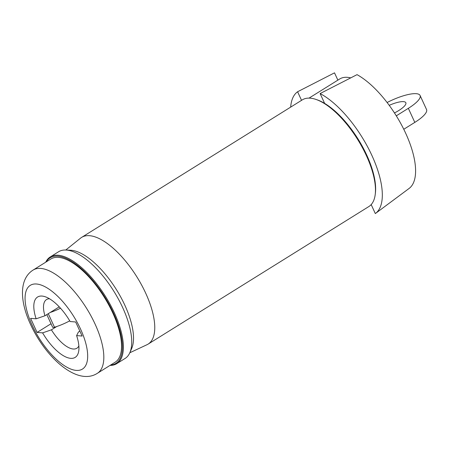 <?xml version="1.0" encoding="UTF-8"?>
<svg xmlns="http://www.w3.org/2000/svg" width="449" height="449" viewBox="0 0 449 449"><rect width="100%" height="100%" fill="white"/><g stroke="black" fill="none" stroke-linecap="round" stroke-linejoin="round"><path stroke-width="0.67" d="M337.867 80.141L334.511 72.845L297.592 91.753A72.278 29.915 -121.9 0 0 290.677 107.115M112.811 313.026A60.806 25.166 -121.9 0 0 50.804 259.028L33.08 270.079A60.806 25.166 58.1 0 1 95.081 324.077A60.806 25.166 58.1 0 1 97.394 373.282L115.124 362.236A60.806 25.166 -121.9 0 0 112.811 313.026M59.246 306.858L44.945 315.77L36.133 318.807L30.616 318.363L37.082 332.428L51.023 323.74M37.082 332.428L42.604 332.872L51.41 329.835L56.731 326.518M79.866 331.115L78.44 332.007L76.611 335.599A35.566 14.722 58.1 0 1 78.805 350.546A35.566 14.722 58.1 0 1 65.172 356.674A35.566 14.722 58.1 0 1 42.604 332.872M36.133 318.807A35.566 14.722 58.1 0 1 45.304 296.783A35.566 14.722 58.1 0 1 70.145 321.535L75.662 321.978L82.133 336.043L76.611 335.599M320.115 93.56L357.034 74.652A68.832 28.489 -121.9 0 1 405.694 133.286A68.832 28.489 -121.9 0 1 409.303 188.299L375.521 213.432A72.278 29.915 -121.9 0 0 371.806 155.247A72.278 29.915 -121.9 0 0 320.115 93.56L324.638 103.399M371.183 204.587L375.319 213.578A72.278 29.915 -121.9 0 0 375.521 213.432M49.457 298.753A28.68 11.87 -121.9 0 0 46.522 299.55A28.68 11.87 -121.9 0 0 44.945 315.77M51.41 329.835A28.68 11.87 -121.9 0 0 76.858 348.233A28.68 11.87 -121.9 0 0 78.867 345.949M309.024 98.118L339.747 78.968A60.806 25.166 58.1 0 1 350.714 77.885M301.543 100.346L297.592 91.753M45.725 262.199A62.866 26.02 58.1 0 1 50.243 256.946A62.866 26.02 58.1 0 1 94.015 280.473A62.866 26.02 58.1 0 1 116.746 363.656A62.866 26.02 58.1 0 1 110.039 365.402M50.243 256.946L58.578 251.754A62.866 26.02 58.1 0 1 65.863 250.026A62.866 26.02 58.1 0 1 102.35 275.282A62.866 26.02 58.1 0 1 129.84 352.69A62.866 26.02 58.1 0 1 125.075 358.465L116.746 363.656M65.863 250.026L70.544 250.228A60.115 24.88 58.1 0 1 105.431 274.378A60.115 24.88 58.1 0 1 131.72 348.396L129.84 352.69M65.779 250.02L80.567 238.144A62.866 26.02 58.1 0 1 81.623 237.392A62.866 26.02 58.1 0 1 125.394 260.92A62.866 26.02 58.1 0 1 148.119 344.108A62.866 26.02 58.1 0 1 146.986 344.72L129.806 352.762M81.623 237.392L302.317 99.863A62.866 26.02 58.1 0 1 315.995 99.437A62.866 26.02 58.1 0 1 346.089 123.391A62.866 26.02 58.1 0 1 375.224 194.484A62.866 26.02 58.1 0 1 368.82 206.574L148.119 344.108M315.995 99.437L317.241 99.869A61.721 25.548 58.1 0 1 346.785 123.385A61.721 25.548 58.1 0 1 375.386 193.177L375.224 194.484M46.236 261.879A62.181 25.739 58.1 0 1 93.37 281.13A62.181 25.739 58.1 0 1 121.179 335.734A62.181 25.739 58.1 0 1 110.549 365.088M394.469 112.957A17.208 4.591 -24.7 0 0 398.65 110.606A17.208 4.591 -24.7 0 0 405.84 102.737A17.208 4.591 -24.7 0 0 389.216 105.335M396.293 115.836L408.343 108.327A28.107 7.498 -24.7 0 0 420.084 95.474A28.107 7.498 -24.7 0 0 387.1 102.512M403.774 129.267L414.809 122.392A28.107 7.498 -24.7 0 0 426.55 109.539L420.084 95.474M50.266 312.459A22.944 6.123 -24.7 0 0 60.492 308.21M46.825 314.603L52.617 327.203A3.536 0.943 -24.7 0 0 54.492 327.226L48.273 313.699M54.492 327.226A22.944 6.123 -24.7 0 0 69.73 320.839M80.59 329.145A49.328 20.418 -121.9 0 0 36.509 284.009A49.328 20.418 -121.9 0 0 32.16 325.261A49.328 20.418 -121.9 0 0 76.24 370.397A49.328 20.418 -121.9 0 0 80.59 329.145M414.809 122.392L408.343 108.327M33.08 270.079C18.903 279.003 19.812 301.436 30.599 324.532C46 358.083 77.441 386.219 97.394 373.282"/></g></svg>
